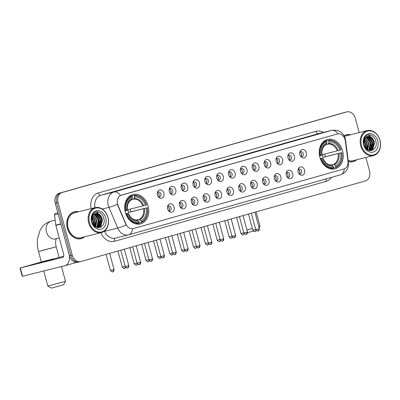 <?xml version="1.0" encoding="UTF-8"?>
<svg xmlns="http://www.w3.org/2000/svg" width="400" height="400" viewBox="0 0 400 400"><rect width="100%" height="100%" fill="white"/><g stroke="black" fill="none" stroke-linecap="round" stroke-linejoin="round"><path stroke-width="0.6" d="M319.89 157.355A15.16 11.795 76 0 0 334.91 168.845A15.16 11.795 76 0 0 342.595 150.925A15.16 11.795 76 0 0 327.57 139.43A15.16 11.795 76 0 0 319.89 157.355M125.39 212.425A15.16 11.795 76 0 0 140.415 223.915A15.16 11.795 76 0 0 148.095 205.995A15.16 11.795 76 0 0 133.075 194.5A15.16 11.795 76 0 0 125.39 212.425M174.06 207.115A4.29 3.34 -104 0 1 173.01 211.595A4.29 3.34 -104 0 1 169.135 211.405A4.29 3.34 -104 0 1 167.635 208.935A4.29 3.34 -104 0 1 167.745 205.84A4.29 3.34 -104 0 1 170.995 203.84A4.29 3.34 -104 0 1 174.06 207.115M168.575 210.82A2.575 2.005 76 0 0 169.73 210.955A2.575 2.005 76 0 0 171.035 207.91A2.575 2.005 76 0 0 168.48 205.96A2.575 2.005 76 0 0 167.525 206.625M185.93 203.755A4.29 3.34 -104 0 1 184.875 208.235A4.29 3.34 -104 0 1 181 208.045A4.29 3.34 -104 0 1 179.5 205.575A4.29 3.34 -104 0 1 179.61 202.48A4.29 3.34 -104 0 1 182.865 200.48A4.29 3.34 -104 0 1 185.93 203.755M180.44 207.46A2.575 2.005 76 0 0 181.595 207.595A2.575 2.005 76 0 0 182.9 204.55A2.575 2.005 76 0 0 180.35 202.6A2.575 2.005 76 0 0 179.395 203.265M197.795 200.395A4.29 3.34 -104 0 1 196.745 204.875A4.29 3.34 -104 0 1 192.865 204.685A4.29 3.34 -104 0 1 191.37 202.215A4.29 3.34 -104 0 1 191.48 199.12A4.29 3.34 -104 0 1 194.73 197.12A4.29 3.34 -104 0 1 197.795 200.395M192.305 204.1A2.575 2.005 76 0 0 193.46 204.235A2.575 2.005 76 0 0 194.765 201.19A2.575 2.005 76 0 0 192.215 199.24A2.575 2.005 76 0 0 191.26 199.905M209.66 197.035A4.29 3.34 -104 0 1 208.61 201.515A4.29 3.34 -104 0 1 204.735 201.325A4.29 3.34 -104 0 1 203.235 198.855A4.29 3.34 -104 0 1 203.345 195.76A4.29 3.34 -104 0 1 206.595 193.76A4.29 3.34 -104 0 1 209.66 197.035M204.175 200.74A2.575 2.005 76 0 0 205.33 200.875A2.575 2.005 76 0 0 206.635 197.83A2.575 2.005 76 0 0 204.085 195.88A2.575 2.005 76 0 0 203.125 196.545M221.53 193.675A4.29 3.34 -104 0 1 220.48 198.155A4.29 3.34 -104 0 1 216.6 197.965A4.29 3.34 -104 0 1 215.105 195.495A4.29 3.34 -104 0 1 215.21 192.4A4.29 3.34 -104 0 1 218.465 190.4A4.29 3.34 -104 0 1 221.53 193.675M216.04 197.38A2.575 2.005 76 0 0 217.195 197.515A2.575 2.005 76 0 0 218.5 194.47A2.575 2.005 76 0 0 215.95 192.52A2.575 2.005 76 0 0 214.995 193.185M233.395 190.315A4.29 3.34 -104 0 1 232.345 194.795A4.29 3.34 -104 0 1 228.47 194.605A4.29 3.34 -104 0 1 226.97 192.135A4.29 3.34 -104 0 1 227.08 189.04A4.29 3.34 -104 0 1 230.33 187.04A4.29 3.34 -104 0 1 233.395 190.315M227.905 194.02A2.575 2.005 76 0 0 229.065 194.155A2.575 2.005 76 0 0 230.37 191.11A2.575 2.005 76 0 0 227.815 189.16A2.575 2.005 76 0 0 226.86 189.825M245.26 186.955A4.29 3.34 -104 0 1 244.21 191.435A4.29 3.34 -104 0 1 240.335 191.245A4.29 3.34 -104 0 1 238.835 188.775A4.29 3.34 -104 0 1 238.945 185.68A4.29 3.34 -104 0 1 242.2 183.68A4.29 3.34 -104 0 1 245.26 186.955M239.775 190.66A2.575 2.005 76 0 0 240.93 190.795A2.575 2.005 76 0 0 242.235 187.75A2.575 2.005 76 0 0 239.685 185.8A2.575 2.005 76 0 0 238.73 186.465M257.13 183.595A4.29 3.34 -104 0 1 256.08 188.07A4.29 3.34 -104 0 1 252.2 187.885A4.29 3.34 -104 0 1 250.705 185.415A4.29 3.34 -104 0 1 250.815 182.32A4.29 3.34 -104 0 1 254.065 180.32A4.29 3.34 -104 0 1 257.13 183.595M251.64 187.3A2.575 2.005 76 0 0 252.795 187.435A2.575 2.005 76 0 0 254.1 184.39A2.575 2.005 76 0 0 251.55 182.44A2.575 2.005 76 0 0 250.595 183.105M268.995 180.235A4.29 3.34 -104 0 1 267.945 184.71A4.29 3.34 -104 0 1 264.07 184.525A4.29 3.34 -104 0 1 262.57 182.055A4.29 3.34 -104 0 1 262.68 178.96A4.29 3.34 -104 0 1 265.93 176.96A4.29 3.34 -104 0 1 268.995 180.235M263.51 183.94A2.575 2.005 76 0 0 264.665 184.075A2.575 2.005 76 0 0 265.97 181.03A2.575 2.005 76 0 0 263.415 179.08A2.575 2.005 76 0 0 262.46 179.745M280.865 176.875A4.29 3.34 -104 0 1 279.81 181.35A4.29 3.34 -104 0 1 275.935 181.165A4.29 3.34 -104 0 1 274.435 178.695A4.29 3.34 -104 0 1 274.545 175.6A4.29 3.34 -104 0 1 277.8 173.6A4.29 3.34 -104 0 1 280.865 176.875M275.375 180.58A2.575 2.005 76 0 0 276.53 180.715A2.575 2.005 76 0 0 277.835 177.67A2.575 2.005 76 0 0 275.285 175.72A2.575 2.005 76 0 0 274.33 176.385M292.73 173.515A4.29 3.34 -104 0 1 291.68 177.99A4.29 3.34 -104 0 1 287.805 177.805A4.29 3.34 -104 0 1 286.305 175.335A4.29 3.34 -104 0 1 286.415 172.24A4.29 3.34 -104 0 1 289.665 170.24A4.29 3.34 -104 0 1 292.73 173.515M287.24 177.22A2.575 2.005 76 0 0 288.4 177.355A2.575 2.005 76 0 0 289.7 174.31A2.575 2.005 76 0 0 287.15 172.36A2.575 2.005 76 0 0 286.195 173.025M304.595 170.155A4.29 3.34 -104 0 1 303.545 174.63A4.29 3.34 -104 0 1 299.67 174.445A4.29 3.34 -104 0 1 298.17 171.975A4.29 3.34 -104 0 1 298.28 168.88A4.29 3.34 -104 0 1 301.535 166.88A4.29 3.34 -104 0 1 304.595 170.155M299.11 173.86A2.575 2.005 76 0 0 300.265 173.995A2.575 2.005 76 0 0 301.57 170.95A2.575 2.005 76 0 0 299.02 169A2.575 2.005 76 0 0 298.06 169.665M163.895 193.11A4.29 3.34 -104 0 1 162.845 197.59A4.29 3.34 -104 0 1 158.97 197.405A4.29 3.34 -104 0 1 157.47 194.93A4.29 3.34 -104 0 1 157.58 191.84A4.29 3.34 -104 0 1 160.83 189.835A4.29 3.34 -104 0 1 163.895 193.11M158.41 196.815A2.575 2.005 76 0 0 159.565 196.955A2.575 2.005 76 0 0 160.87 193.91A2.575 2.005 76 0 0 158.315 191.96A2.575 2.005 76 0 0 157.36 192.62M175.765 189.75A4.29 3.34 -104 0 1 174.71 194.23A4.29 3.34 -104 0 1 170.835 194.045A4.29 3.34 -104 0 1 169.335 191.57A4.29 3.34 -104 0 1 169.445 188.48A4.29 3.34 -104 0 1 172.7 186.475A4.29 3.34 -104 0 1 175.765 189.75M170.275 193.455A2.575 2.005 76 0 0 171.43 193.595A2.575 2.005 76 0 0 172.735 190.55A2.575 2.005 76 0 0 170.185 188.6A2.575 2.005 76 0 0 169.23 189.26M187.63 186.39A4.29 3.34 -104 0 1 186.58 190.87A4.29 3.34 -104 0 1 182.705 190.685A4.29 3.34 -104 0 1 181.205 188.21A4.29 3.34 -104 0 1 181.315 185.12A4.29 3.34 -104 0 1 184.565 183.115A4.29 3.34 -104 0 1 187.63 186.39M182.14 190.095A2.575 2.005 76 0 0 183.3 190.235A2.575 2.005 76 0 0 184.6 187.19A2.575 2.005 76 0 0 182.05 185.24A2.575 2.005 76 0 0 181.095 185.9M199.495 183.03A4.29 3.34 -104 0 1 198.445 187.51A4.29 3.34 -104 0 1 194.57 187.325A4.29 3.34 -104 0 1 193.07 184.85A4.29 3.34 -104 0 1 193.18 181.76A4.29 3.34 -104 0 1 196.43 179.755A4.29 3.34 -104 0 1 199.495 183.03M194.01 186.735A2.575 2.005 76 0 0 195.165 186.875A2.575 2.005 76 0 0 196.47 183.83A2.575 2.005 76 0 0 193.92 181.88A2.575 2.005 76 0 0 192.96 182.54M211.365 179.67A4.29 3.34 -104 0 1 210.315 184.15A4.29 3.34 -104 0 1 206.435 183.965A4.29 3.34 -104 0 1 204.94 181.49A4.29 3.34 -104 0 1 205.045 178.4A4.29 3.34 -104 0 1 208.3 176.395A4.29 3.34 -104 0 1 211.365 179.67M205.875 183.375A2.575 2.005 76 0 0 207.03 183.515A2.575 2.005 76 0 0 208.335 180.47A2.575 2.005 76 0 0 205.785 178.52A2.575 2.005 76 0 0 204.83 179.18M223.23 176.31A4.29 3.34 -104 0 1 222.18 180.79A4.29 3.34 -104 0 1 218.305 180.605A4.29 3.34 -104 0 1 216.805 178.13A4.29 3.34 -104 0 1 216.915 175.04A4.29 3.34 -104 0 1 220.165 173.035A4.29 3.34 -104 0 1 223.23 176.31M217.745 180.015A2.575 2.005 76 0 0 218.9 180.155A2.575 2.005 76 0 0 220.205 177.11A2.575 2.005 76 0 0 217.65 175.16A2.575 2.005 76 0 0 216.695 175.82M235.1 172.95A4.29 3.34 -104 0 1 234.045 177.43A4.29 3.34 -104 0 1 230.17 177.245A4.29 3.34 -104 0 1 228.67 174.77A4.29 3.34 -104 0 1 228.78 171.68A4.29 3.34 -104 0 1 232.035 169.675A4.29 3.34 -104 0 1 235.1 172.95M229.61 176.655A2.575 2.005 76 0 0 230.765 176.795A2.575 2.005 76 0 0 232.07 173.75A2.575 2.005 76 0 0 229.52 171.8A2.575 2.005 76 0 0 228.565 172.46M246.965 169.59A4.29 3.34 -104 0 1 245.915 174.07A4.29 3.34 -104 0 1 242.035 173.885A4.29 3.34 -104 0 1 240.54 171.41A4.29 3.34 -104 0 1 240.65 168.32A4.29 3.34 -104 0 1 243.9 166.315A4.29 3.34 -104 0 1 246.965 169.59M241.475 173.295A2.575 2.005 76 0 0 242.63 173.435A2.575 2.005 76 0 0 243.935 170.39A2.575 2.005 76 0 0 241.385 168.44A2.575 2.005 76 0 0 240.43 169.1M258.83 166.23A4.29 3.34 -104 0 1 257.78 170.71A4.29 3.34 -104 0 1 253.905 170.525A4.29 3.34 -104 0 1 252.405 168.05A4.29 3.34 -104 0 1 252.515 164.96A4.29 3.34 -104 0 1 255.765 162.955A4.29 3.34 -104 0 1 258.83 166.23M253.345 169.935A2.575 2.005 76 0 0 254.5 170.075A2.575 2.005 76 0 0 255.805 167.03A2.575 2.005 76 0 0 253.255 165.08A2.575 2.005 76 0 0 252.295 165.74M270.7 162.87A4.29 3.34 -104 0 1 269.645 167.35A4.29 3.34 -104 0 1 265.77 167.165A4.29 3.34 -104 0 1 264.27 164.69A4.29 3.34 -104 0 1 264.38 161.6A4.29 3.34 -104 0 1 267.635 159.595A4.29 3.34 -104 0 1 270.7 162.87M265.21 166.575A2.575 2.005 76 0 0 266.365 166.715A2.575 2.005 76 0 0 267.67 163.67A2.575 2.005 76 0 0 265.12 161.72A2.575 2.005 76 0 0 264.165 162.38M282.565 159.51A4.29 3.34 -104 0 1 281.515 163.99A4.29 3.34 -104 0 1 277.64 163.805A4.29 3.34 -104 0 1 276.14 161.33A4.29 3.34 -104 0 1 276.25 158.24A4.29 3.34 -104 0 1 279.5 156.235A4.29 3.34 -104 0 1 282.565 159.51M277.075 163.215A2.575 2.005 76 0 0 278.235 163.355A2.575 2.005 76 0 0 279.535 160.31A2.575 2.005 76 0 0 276.985 158.36A2.575 2.005 76 0 0 276.03 159.02M294.43 156.15A4.29 3.34 -104 0 1 293.38 160.63A4.29 3.34 -104 0 1 289.505 160.445A4.29 3.34 -104 0 1 288.005 157.97A4.29 3.34 -104 0 1 288.115 154.88A4.29 3.34 -104 0 1 291.37 152.875A4.29 3.34 -104 0 1 294.43 156.15M288.945 159.855A2.575 2.005 76 0 0 290.1 159.995A2.575 2.005 76 0 0 291.405 156.95A2.575 2.005 76 0 0 288.855 155A2.575 2.005 76 0 0 287.895 155.66M306.3 152.79A4.29 3.34 -104 0 1 305.25 157.27A4.29 3.34 -104 0 1 301.37 157.085A4.29 3.34 -104 0 1 299.875 154.61A4.29 3.34 -104 0 1 299.985 151.52A4.29 3.34 -104 0 1 303.235 149.515A4.29 3.34 -104 0 1 306.3 152.79M300.81 156.495A2.575 2.005 76 0 0 301.965 156.635A2.575 2.005 76 0 0 303.27 153.59A2.575 2.005 76 0 0 300.72 151.64A2.575 2.005 76 0 0 299.765 152.3M167.675 206.445A2.575 2.005 -104 0 1 169.29 208.345A2.575 2.005 -104 0 1 168.79 210.91M179.545 203.085A2.575 2.005 -104 0 1 181.16 204.985A2.575 2.005 -104 0 1 180.66 207.55M191.41 199.725A2.575 2.005 -104 0 1 193.025 201.625A2.575 2.005 -104 0 1 192.525 204.19M203.28 196.365A2.575 2.005 -104 0 1 204.89 198.265A2.575 2.005 -104 0 1 204.39 200.83M215.145 193.005A2.575 2.005 -104 0 1 216.76 194.905A2.575 2.005 -104 0 1 216.26 197.47M227.01 189.645A2.575 2.005 -104 0 1 228.625 191.545A2.575 2.005 -104 0 1 228.125 194.11M238.88 186.285A2.575 2.005 -104 0 1 240.49 188.185A2.575 2.005 -104 0 1 239.995 190.75M250.745 182.925A2.575 2.005 -104 0 1 252.36 184.825A2.575 2.005 -104 0 1 251.86 187.39M262.61 179.565A2.575 2.005 -104 0 1 264.225 181.465A2.575 2.005 -104 0 1 263.725 184.03M274.48 176.205A2.575 2.005 -104 0 1 276.095 178.105A2.575 2.005 -104 0 1 275.595 180.67M286.345 172.845A2.575 2.005 -104 0 1 287.96 174.745A2.575 2.005 -104 0 1 287.46 177.31M298.215 169.485A2.575 2.005 -104 0 1 299.825 171.385A2.575 2.005 -104 0 1 299.325 173.95M157.51 192.44A2.575 2.005 -104 0 1 159.125 194.345A2.575 2.005 -104 0 1 158.625 196.905M169.38 189.08A2.575 2.005 -104 0 1 170.995 190.985A2.575 2.005 -104 0 1 170.495 193.545M181.245 185.72A2.575 2.005 -104 0 1 182.86 187.625A2.575 2.005 -104 0 1 182.36 190.185M193.115 182.36A2.575 2.005 -104 0 1 194.725 184.265A2.575 2.005 -104 0 1 194.225 186.825M204.98 179A2.575 2.005 -104 0 1 206.595 180.905A2.575 2.005 -104 0 1 206.095 183.465M216.845 175.64A2.575 2.005 -104 0 1 218.46 177.545A2.575 2.005 -104 0 1 217.96 180.105M228.715 172.28A2.575 2.005 -104 0 1 230.325 174.185A2.575 2.005 -104 0 1 229.83 176.745M240.58 168.92A2.575 2.005 -104 0 1 242.195 170.825A2.575 2.005 -104 0 1 241.695 173.385M252.445 165.56A2.575 2.005 -104 0 1 254.06 167.465A2.575 2.005 -104 0 1 253.56 170.025M264.315 162.2A2.575 2.005 -104 0 1 265.93 164.105A2.575 2.005 -104 0 1 265.43 166.665M276.18 158.84A2.575 2.005 -104 0 1 277.795 160.745A2.575 2.005 -104 0 1 277.295 163.305M288.05 155.48A2.575 2.005 -104 0 1 289.66 157.385A2.575 2.005 -104 0 1 289.16 159.945M299.915 152.12A2.575 2.005 -104 0 1 301.53 154.025A2.575 2.005 -104 0 1 301.03 156.585M118.08 205.485A7.72 6.01 -104 0 1 117.645 204.215A7.72 6.01 -104 0 1 121.415 195.125L337.335 133.99A7.72 6.01 -104 0 1 337.475 133.95A7.72 6.01 -104 0 1 345.39 141.125L347.96 161.2A7.72 6.01 -104 0 1 343.925 168.975L133.295 228.61A7.72 6.01 -104 0 1 133.155 228.65A7.72 6.01 -104 0 1 125.94 224.065L118.08 205.485L117.83 205.55L117.27 203.13M78.55 211.77A13.87 10.795 76 0 0 74.4 211.77A13.87 10.795 76 0 0 67.37 228.175A13.87 10.795 76 0 0 81.12 238.69A13.87 10.795 76 0 0 84.78 236.745M80.415 238.835A13.87 10.795 76 0 0 81.195 238.525M348.285 161.465A13.87 10.795 76 0 0 353.155 161.665A13.87 10.795 76 0 0 356.82 159.72M352.45 161.81A13.87 10.795 76 0 0 353.23 161.495M133.125 228.655L132.575 228.775A10.01 6.285 -105.8 0 1 128.725 234.78A10.01 6.285 -105.8 0 1 128.605 234.81A11.44 8.905 -104 0 1 128.395 234.865A11.44 8.905 -104 0 1 117.705 228.075L108.95 207.37A11.44 8.905 -104 0 1 108.3 205.49A11.44 8.905 -104 0 1 113.89 192.02A10.01 6.285 74.2 0 1 120.44 195.485L337.475 133.95M345.62 112.205A8.58 6.675 76 0 0 345.46 112.24A8.58 6.675 76 0 0 345.305 112.28L60.84 192.825A8.58 6.675 76 0 0 56.65 202.93L70.805 255.385A8.58 6.675 76 0 0 79.31 261.89A8.58 6.675 76 0 0 79.465 261.85M104.515 231.05L104.635 231.335L117.705 228.075A10.01 1.24 -22.9 0 0 126.14 225.01L117.83 205.55M350.59 134.745A13.87 10.795 76 0 0 346.44 134.745A13.87 10.795 76 0 0 344.08 135.735M359.19 132.595L355.36 118.4A8.58 6.675 76 0 0 346.855 111.89A8.58 6.675 76 0 0 346.7 111.935L62.235 192.48A8.58 6.675 76 0 0 58.045 202.58L72.2 255.04A8.58 6.675 76 0 0 80.7 261.545A8.58 6.675 76 0 0 80.86 261.5L365.32 180.96A8.58 6.675 76 0 0 369.515 170.855L365.895 157.455M346.585 134.86A13.87 10.795 76 0 0 345.75 134.95M74.545 211.885A13.87 10.795 76 0 0 73.71 211.975M344.225 112.55A8.58 6.675 76 0 0 344.07 112.59A8.58 6.675 76 0 0 343.91 112.63L59.445 193.175A8.58 6.675 76 0 0 55.255 203.275L69.41 255.735A8.58 6.675 76 0 0 77.915 262.24L79.31 261.89A8.58 6.675 76 0 1 70.805 255.385L56.65 202.93A8.58 6.675 76 0 1 60.84 192.825L345.305 112.28A8.58 6.675 76 0 1 345.46 112.24L346.855 111.89M39.285 262.825L53.7 259.05L39.285 262.825M57.82 212.775L55.26 213.5L57.84 212.855M69.4 255.695A11.44 7.18 74.2 0 1 65.025 265.66A11.44 7.18 74.2 0 1 64.89 265.695L22.235 276.33L20 268.05L62.655 257.415A2.86 1.795 -105.8 0 0 62.69 257.405A2.86 1.795 -105.8 0 0 63.65 254.215L55.86 225.35A1.43 1.115 -104 0 1 55.815 225.105L54.51 214.94A1.43 1.115 -104 0 1 55.26 213.5M63.66 256.325L43.215 261.465L20 268.05M107.88 217.405A12.3 9.57 76 0 0 95.465 208.14A12.3 9.57 76 0 0 89.46 222.62A12.3 9.57 76 0 0 101.875 231.885A12.3 9.57 76 0 0 107.88 217.405M107.96 217.37A12.87 10.015 76 0 0 95.205 207.615A12.87 10.015 76 0 0 88.685 222.83A12.87 10.015 76 0 0 101.44 232.59A12.87 10.015 76 0 0 107.96 217.37M95.205 207.615L74.645 212.745A12.87 10.015 76 0 0 68.12 227.96A12.87 10.015 76 0 0 80.875 237.72L101.44 232.59M78.25 211.845A13.73 10.685 76 0 0 74.435 211.91L73.04 212.26A13.73 10.685 76 0 0 72.93 212.285M74.435 211.91A13.73 10.685 76 0 0 67.48 228.14A13.73 10.685 76 0 0 81.085 238.55A13.73 10.685 76 0 0 84.48 236.82M91.815 217.645L93.475 221.13L93.485 225.09M91.705 218.19L93.04 221.24L93.16 224.64M92.385 216.075L95.215 220.695L94.64 226.295M92.23 216.405L94.78 220.805L94.365 226.055M93.075 215.02L96.96 220.26L95.655 227.005M92.895 215.25L96.525 220.37L95.415 226.86M93.84 214.27L94.7 214.535L98.7 219.825L97.345 226.635L96.56 227.42M93.645 214.43L94.265 214.64L98.265 219.935L96.91 226.74L96.345 227.34M94.66 213.745L96.445 214.1L100.445 219.39L99.09 226.2L97.28 227.63M94.45 213.86L96.01 214.205L100.01 219.5L98.655 226.31L97.125 227.595M95.53 213.43L95.405 213.46A7.15 5.565 76 0 0 91.91 221.88C94.215 231.545 106.455 227.855 103.855 218.515C102.61 211.795 94.94 209.475 92.35 214.77L91.48 220.955C91.09 216.63 92.395 214.13 95.405 213.46C98.62 212.985 100.885 214.815 102.185 218.955L100.83 225.765L98.12 227.52L97.35 227.645M95.31 213.49L97.75 213.77L101.75 219.065L100.395 225.875L97.9 227.57M98.12 227.52L97.485 227.675M91.6 222.015A9.44 7.345 76 0 0 101.13 229.125A9.44 7.345 76 0 0 105.74 218.01A9.44 7.345 76 0 0 96.21 210.9A9.44 7.345 76 0 0 91.6 222.015M79.58 238.925A13.73 10.685 76 0 0 79.69 238.9L81.085 238.55M102.405 220.535L100.46 227.315M100.665 220.97L99.385 226.83M99.21 227.105L98.72 227.75M98.92 221.405L97.64 227.265M95.435 222.275L94.925 226.52M91.85 217.49L92.84 219.29M93.695 222.71L93.61 225.245M95.57 212.03L97.435 212.45L102.365 218.87L100.755 227.17M96.845 213.5L100.625 219.305L99.735 226.555M99.5 226.935L98.905 227.735M95.1 213.935L98.88 219.74L97.99 226.99M97.76 227.37L97.59 227.62M91.925 217.235L93.655 221.045L93.785 225.45M91.665 220.6L92.105 222.515M63.49 284.83L51.34 288.11L47.835 286.09L65.505 281.32L63.49 284.83M130.135 209.12A13.585 10.575 -104 0 1 130.54 210.415A13.585 10.575 -104 0 1 130.855 211.81L147.255 207.72A13.615 10.595 76 0 1 141.34 221.975L140.995 220.7A12.3 9.57 76 0 0 146.265 208L128.59 212.455A10.58 8.235 76 0 0 128.29 211.055A10.58 8.235 76 0 0 127.845 209.695L145.52 205.24A12.3 9.57 76 0 0 134.635 197.115L134.29 195.835A13.615 10.595 76 0 1 146.51 204.96L146.595 204.925A14.185 11.04 76 0 0 133.79 195.37L134.29 195.835M136.65 220L139.14 219.38L140.995 220.7M125.775 213.685L127.97 213.18A12.3 9.57 76 0 0 138.855 221.305L139 223.225L136.055 223.96M129.9 196.815L130.06 196.3L133.79 195.37M141.34 221.975L141.145 222.62A14.185 11.04 76 0 0 147.34 207.685M141.145 222.62L139.025 223.145M139.2 222.58A13.615 10.595 76 0 1 126.975 213.46L126.2 213.67A14.185 11.04 76 0 0 139 223.225M126.2 213.67L125.805 213.77M146.51 204.96L145.52 205.24M146.265 208L147.255 207.72M126.975 213.46L127.97 213.18M134.635 197.115L133.68 199.135L131.785 199.61M138.855 221.305L137.075 219.97C134.725 219.8 131.955 220.43 128.165 213.095M127.855 213.165L128.155 213.1A11 8.56 76 0 0 137.725 220.24M125.065 211.005L126.23 210.7A13.615 10.595 76 0 1 132.145 196.445L131.65 195.975A14.185 11.04 76 0 0 125.455 210.91M131.65 195.975L129.085 196.615M132.145 196.445L132.49 197.72A12.3 9.57 76 0 0 127.225 210.42L126.23 210.7M127.42 210.335C126.94 204.995 128.35 201.45 131.645 199.705L132.49 197.72M127.225 210.42L127.41 210.34A11 8.56 76 0 1 132.04 199.18M128.59 212.455L130.855 211.81M258.79 226.655L260.005 226.25L259.105 227.815M324.63 154.05A13.585 10.575 -104 0 1 325.035 155.345A13.585 10.575 -104 0 1 325.35 156.74L341.755 152.65A13.615 10.595 76 0 1 335.84 166.905L335.495 165.63A12.3 9.57 76 0 0 340.76 152.93L323.085 157.385A10.58 8.235 76 0 0 322.785 155.98A10.58 8.235 76 0 0 322.34 154.62L340.015 150.17A12.3 9.57 76 0 0 329.13 142.045L328.785 140.765A13.615 10.595 76 0 1 341.01 149.89L341.09 149.855A14.185 11.04 76 0 0 328.29 140.3L328.785 140.765M331.15 164.93L333.635 164.31L335.495 165.63M320.275 158.615L322.465 158.11A12.3 9.57 76 0 0 333.35 166.235L333.5 168.155L330.55 168.89M324.4 141.74L324.56 141.23L328.29 140.3M335.84 166.905L335.64 167.55A14.185 11.04 76 0 0 341.835 152.615M335.64 167.55L333.52 168.075M333.695 167.51A13.615 10.595 76 0 1 321.475 158.39L320.695 158.6A14.185 11.04 76 0 0 333.5 168.155M320.695 158.6L320.305 158.695M341.01 149.89L340.015 150.17M340.76 152.93L341.755 152.65M321.475 158.39L322.465 158.11M329.13 142.045L328.175 144.065L326.28 144.535M333.35 166.235L331.575 164.9C329.225 164.73 326.45 165.36 322.66 158.025A11 8.56 76 0 0 332.22 165.17M322.355 158.095L322.655 158.03M319.56 155.935L320.73 155.63A13.615 10.595 76 0 1 326.645 141.375L326.145 140.905A14.185 11.04 76 0 0 319.95 155.84M326.145 140.905L323.585 141.545M326.645 141.375L326.99 142.65A12.3 9.57 76 0 0 321.72 155.35L320.73 155.63M321.915 155.265C321.435 149.925 322.845 146.38 326.14 144.63L326.99 142.65M321.72 155.35L321.91 155.27A11 8.56 76 0 1 326.54 144.11M323.085 157.385L325.35 156.74M246.9 229.915L252.365 228.455M253.41 231.09L247.53 232.65M159.205 195.645A4.29 3.34 76 0 0 159.015 194.33A4.29 3.34 76 0 0 158.615 193.28M157.565 195.245A3.145 2.45 76 0 0 157.465 194.745A3.145 2.45 76 0 0 157.355 194.405M171.07 192.285A4.29 3.34 76 0 0 170.885 190.97A4.29 3.34 76 0 0 170.48 189.92M169.43 191.885A3.145 2.45 76 0 0 169.33 191.385A3.145 2.45 76 0 0 169.225 191.045M182.94 188.925A4.29 3.34 76 0 0 182.75 187.61A4.29 3.34 76 0 0 182.35 186.56M181.3 188.525A3.145 2.45 76 0 0 181.195 188.025A3.145 2.45 76 0 0 181.09 187.685M194.805 185.565A4.29 3.34 76 0 0 194.62 184.25A4.29 3.34 76 0 0 194.215 183.2M193.165 185.165A3.145 2.45 76 0 0 193.065 184.665A3.145 2.45 76 0 0 192.955 184.325M206.67 182.205A4.29 3.34 76 0 0 206.485 180.89A4.29 3.34 76 0 0 206.08 179.84M205.03 181.805A3.145 2.45 76 0 0 204.93 181.305A3.145 2.45 76 0 0 204.825 180.965M218.54 178.845A4.29 3.34 76 0 0 218.35 177.53A4.29 3.34 76 0 0 217.95 176.48M216.9 178.445A3.145 2.45 76 0 0 216.8 177.945A3.145 2.45 76 0 0 216.69 177.605M230.405 175.485A4.29 3.34 76 0 0 230.22 174.17A4.29 3.34 76 0 0 229.815 173.12M228.765 175.085A3.145 2.45 76 0 0 228.665 174.585A3.145 2.45 76 0 0 228.555 174.245M242.275 172.125A4.29 3.34 76 0 0 242.085 170.81A4.29 3.34 76 0 0 241.68 169.76M240.635 171.725A3.145 2.45 76 0 0 240.53 171.225A3.145 2.45 76 0 0 240.425 170.885M254.14 168.765A4.29 3.34 76 0 0 253.95 167.45A4.29 3.34 76 0 0 253.55 166.4M252.5 168.365A3.145 2.45 76 0 0 252.4 167.865A3.145 2.45 76 0 0 252.29 167.525M266.005 165.405A4.29 3.34 76 0 0 265.82 164.09A4.29 3.34 76 0 0 265.415 163.04M264.365 165.005A3.145 2.45 76 0 0 264.265 164.505A3.145 2.45 76 0 0 264.16 164.165M277.875 162.045A4.29 3.34 76 0 0 277.685 160.73A4.29 3.34 76 0 0 277.285 159.68M276.235 161.645A3.145 2.45 76 0 0 276.13 161.145A3.145 2.45 76 0 0 276.025 160.805M289.74 158.685A4.29 3.34 76 0 0 289.555 157.37A4.29 3.34 76 0 0 289.15 156.32M288.1 158.285A3.145 2.45 76 0 0 288 157.785A3.145 2.45 76 0 0 287.89 157.445M301.61 155.325A4.29 3.34 76 0 0 301.42 154.01A4.29 3.34 76 0 0 301.015 152.96M299.965 154.925A3.145 2.45 76 0 0 299.865 154.425A3.145 2.45 76 0 0 299.76 154.085M169.37 209.65A4.29 3.34 76 0 0 169.18 208.33A4.29 3.34 76 0 0 168.78 207.28M167.73 209.245A3.145 2.45 76 0 0 167.63 208.75A3.145 2.45 76 0 0 167.52 208.41M181.235 206.29A4.29 3.34 76 0 0 181.05 204.97A4.29 3.34 76 0 0 180.645 203.92M179.595 205.885A3.145 2.45 76 0 0 179.495 205.385A3.145 2.45 76 0 0 179.39 205.05M193.105 202.93A4.29 3.34 76 0 0 192.915 201.61A4.29 3.34 76 0 0 192.515 200.56M191.465 202.525A3.145 2.45 76 0 0 191.36 202.025A3.145 2.45 76 0 0 191.255 201.69M204.97 199.57A4.29 3.34 76 0 0 204.78 198.25A4.29 3.34 76 0 0 204.38 197.2M203.33 199.165A3.145 2.45 76 0 0 203.23 198.665A3.145 2.45 76 0 0 203.12 198.33M216.835 196.21A4.29 3.34 76 0 0 216.65 194.89A4.29 3.34 76 0 0 216.245 193.84M215.195 195.805A3.145 2.45 76 0 0 215.095 195.305A3.145 2.45 76 0 0 214.99 194.97M228.705 192.85A4.29 3.34 76 0 0 228.515 191.53A4.29 3.34 76 0 0 228.115 190.48M227.065 192.445A3.145 2.45 76 0 0 226.965 191.945A3.145 2.45 76 0 0 226.855 191.61M240.57 189.49A4.29 3.34 76 0 0 240.385 188.17A4.29 3.34 76 0 0 239.98 187.12M238.93 189.085A3.145 2.45 76 0 0 238.83 188.585A3.145 2.45 76 0 0 238.72 188.25M252.44 186.13A4.29 3.34 76 0 0 252.25 184.81A4.29 3.34 76 0 0 251.845 183.76M250.8 185.725A3.145 2.45 76 0 0 250.695 185.225A3.145 2.45 76 0 0 250.59 184.89M264.305 182.77A4.29 3.34 76 0 0 264.115 181.45A4.29 3.34 76 0 0 263.715 180.4M262.665 182.365A3.145 2.45 76 0 0 262.565 181.865A3.145 2.45 76 0 0 262.455 181.53M276.17 179.41A4.29 3.34 76 0 0 275.985 178.09A4.29 3.34 76 0 0 275.58 177.04M274.53 179.005A3.145 2.45 76 0 0 274.43 178.505A3.145 2.45 76 0 0 274.325 178.17M288.04 176.05A4.29 3.34 76 0 0 287.85 174.73A4.29 3.34 76 0 0 287.45 173.68M286.4 175.645A3.145 2.45 76 0 0 286.295 175.145A3.145 2.45 76 0 0 286.19 174.81M299.905 172.69A4.29 3.34 76 0 0 299.72 171.37A4.29 3.34 76 0 0 299.315 170.32M298.265 172.285A3.145 2.45 76 0 0 298.165 171.785A3.145 2.45 76 0 0 298.055 171.45M379.92 140.38A12.3 9.57 76 0 0 367.505 131.115A12.3 9.57 76 0 0 361.5 145.595A12.3 9.57 76 0 0 373.915 154.86A12.3 9.57 76 0 0 379.92 140.38M380 140.345A12.87 10.015 76 0 0 367.245 130.585A12.87 10.015 76 0 0 360.72 145.805A12.87 10.015 76 0 0 373.475 155.56A12.87 10.015 76 0 0 380 140.345M367.245 130.585L346.685 135.72A12.87 10.015 76 0 0 344.535 136.61M350.29 134.82A13.73 10.685 76 0 0 346.475 134.885L345.08 135.235A13.73 10.685 76 0 0 344.97 135.26M346.475 134.885A13.73 10.685 76 0 0 344.15 135.855M363.85 140.62L365.515 144.105L365.525 148.065M363.745 141.16L365.08 144.215L365.2 147.615M364.425 139.05L367.255 143.67L366.68 149.27M364.265 139.38L366.82 143.78L366.405 149.03M365.115 137.995L369 143.235L367.695 149.975M364.935 138.225L368.565 143.345L367.45 149.83M365.88 137.24L366.74 137.51L370.74 142.8L369.385 149.61L368.6 150.395M365.685 137.405L366.305 137.615L370.305 142.91L368.95 149.715L368.385 150.31M366.7 136.72L368.485 137.075L372.485 142.365L371.13 149.175L369.32 150.605M366.49 136.83L368.05 137.18L372.05 142.475L370.695 149.28L369.165 150.57M367.57 136.4L367.445 136.435A7.15 5.565 76 0 0 363.95 144.855C366.255 154.52 378.495 150.83 375.89 141.49C374.65 134.77 366.975 132.45 364.39 137.745L363.515 143.925C363.125 139.605 364.435 137.105 367.445 136.435C370.66 135.96 372.92 137.79 374.225 141.93L372.87 148.74L370.16 150.495L369.39 150.62M367.35 136.465L369.79 136.745L373.79 142.04L372.435 148.845L369.94 150.545M370.16 150.495L369.525 150.65M363.64 144.99A9.44 7.345 76 0 0 373.17 152.1A9.44 7.345 76 0 0 377.78 140.985A9.44 7.345 76 0 0 368.25 133.875A9.44 7.345 76 0 0 363.64 144.99M351.62 161.9A13.73 10.685 76 0 0 351.73 161.875L353.12 161.525A13.73 10.685 76 0 0 356.52 159.795M348.265 161.32A13.73 10.685 76 0 0 353.12 161.525M348.15 160.43A12.87 10.015 76 0 0 352.915 160.695L373.475 155.56M374.445 143.51L372.5 150.29M372.705 143.945L371.425 149.805M371.25 150.08L370.76 150.725M370.96 144.38L369.68 150.24M367.475 145.25L366.96 149.495M363.89 140.465L364.88 142.265M365.735 145.685L365.65 148.22M367.61 135.005L369.475 135.425L374.405 141.845L372.795 150.145M368.885 136.47L372.665 142.28L371.775 149.53M371.54 149.91L370.945 150.71M367.14 136.905L370.92 142.715L370.03 149.965M369.8 150.345L369.63 150.595M363.96 140.205L365.69 144.02L365.82 148.425M363.7 143.575L364.145 145.49M125.94 224.065L125.685 224.125M91.075 208.645A14.3 11.13 -104 0 1 98.335 192.955L315.965 131.335A2.86 1.795 -105.8 0 0 318.45 133.66L100.82 195.28A11.44 8.905 76 0 0 94.985 207.67M315.965 131.335A14.3 11.13 -104 0 1 323.4 132.425M318.66 133.605A11.44 8.905 76 0 0 318.45 133.66L331.52 130.4A11.44 8.905 -104 0 1 331.73 130.345L318.66 133.605M117.44 204.285A10.01 1.24 -22.9 0 1 108.95 207.37L102.275 209.035M338.06 133.845A10.01 6.285 -105.8 0 0 331.52 130.4L113.89 192.02L100.82 195.28A2.86 1.795 -105.8 0 1 98.335 192.955M344.31 168.845A10.01 6.285 74.2 0 1 340.465 174.825A10.01 6.285 74.2 0 1 340.345 174.86M348.035 162.285A10.01 0.94 -7.3 0 1 348.415 162.485C348.855 168.475 346.205 172.59 340.465 174.825L128.725 234.78L115.325 238.125A11.44 8.905 76 0 1 104.635 231.335A2.86 0.355 157.1 0 0 103.715 231.62M345.155 139.91A10.01 0.94 -7.3 0 1 345.55 140.115L348.415 162.485M331.575 177.345A14.3 11.13 -104 0 1 326.28 181.315L114.54 241.265A14.3 11.13 -104 0 1 100.915 232.845L100.865 232.73M346.7 111.935L343.91 112.63M62.235 192.48L59.445 193.175M58.045 202.58L55.255 203.275M72.2 255.04L69.41 255.735M115.455 238.095A2.86 1.795 -105.8 0 0 114.54 241.265M100.915 232.845A2.86 0.355 157.1 0 1 101.39 232.6M326.45 178.795A2.86 1.795 -105.8 0 0 326.28 181.315M60.875 224.095L55.86 225.35M20.31 267.98L22.545 276.26M55.815 225.105L60.81 223.855M58.16 214.03L54.51 214.94M55.73 238.855A9.15 7.125 -104 0 1 55.56 238.9A9.15 7.125 -104 0 1 46.49 231.96A9.15 7.125 -104 0 1 50.96 221.185A9.15 7.125 -104 0 1 51.13 221.14L55.175 220.13M41.78 250.585L56.195 246.81L38.525 251.58L41.335 261.995M139.14 219.38A10.58 8.235 76 0 0 143.565 208.72M143.75 205.715A11 8.56 76 0 0 134.185 198.575M139.865 219.635A11 8.56 76 0 0 144.495 208.475M142.82 205.955A10.58 8.235 76 0 0 133.68 199.135M333.635 164.31A10.58 8.235 76 0 0 338.06 153.645M338.25 150.645A11 8.56 76 0 0 328.68 143.505M334.365 164.565A11 8.56 76 0 0 338.995 153.405M337.315 150.885A10.58 8.235 76 0 0 328.175 144.065M113.35 269.72L110.425 270.485C113.26 273.345 112.665 271.095 112.725 271.79A1.86 1.165 -105.8 0 0 113.35 269.72L114.015 269.515L109.65 253.35M112.705 271.795A1.86 1.165 -105.8 0 0 112.725 271.79C112.265 271.51 113.85 272.575 114.015 269.515M125.15 266.38L122.29 267.125C125.125 269.985 124.53 267.735 124.595 268.43A1.86 1.165 -105.8 0 0 125.31 266.875M124.57 268.435A1.86 1.165 -105.8 0 0 124.595 268.43L125.745 267.48M137.02 263.02L134.16 263.765C136.995 266.625 136.4 264.375 136.46 265.07A1.86 1.165 -105.8 0 0 137.175 263.515M136.435 265.075A1.86 1.165 -105.8 0 0 136.46 265.07L137.61 264.12M148.885 259.66L146.025 260.405C148.86 263.265 148.265 261.015 148.325 261.71A1.86 1.165 -105.8 0 0 149.045 260.155M148.305 261.715A1.86 1.165 -105.8 0 0 148.325 261.71L149.48 260.76M160.75 256.3L157.89 257.045C160.73 259.905 160.13 257.655 160.195 258.35A1.86 1.165 -105.8 0 0 160.91 256.795M160.17 258.355A1.86 1.165 -105.8 0 0 160.195 258.35L161.345 257.4M172.62 252.94L169.76 253.685C172.595 256.545 172 254.295 172.06 254.99A1.86 1.165 -105.8 0 0 172.06 254.99A1.86 1.165 -105.8 0 0 172.775 253.435M184.485 249.58L181.625 250.325C184.46 253.185 183.865 250.935 183.925 251.63A1.86 1.165 -105.8 0 0 184.645 250.075M183.905 251.635A1.86 1.165 -105.8 0 0 183.925 251.63L185.08 250.68M196.35 246.22L193.495 246.965C196.33 249.825 195.735 247.575 195.795 248.27A1.86 1.165 -105.8 0 0 196.51 246.715M195.77 248.275A1.86 1.165 -105.8 0 0 195.795 248.27L196.945 247.32M208.22 242.86L205.36 243.605C208.195 246.465 207.6 244.215 207.66 244.91A1.86 1.165 -105.8 0 0 208.38 243.355M207.64 244.915A1.86 1.165 -105.8 0 0 207.66 244.91L208.815 243.96M220.085 239.5L217.225 240.245C220.06 243.105 219.465 240.855 219.53 241.55A1.86 1.165 -105.8 0 0 220.245 239.995M219.505 241.555A1.86 1.165 -105.8 0 0 219.53 241.55L220.68 240.6M231.955 236.14L229.095 236.885C231.93 239.745 231.335 237.495 231.395 238.19A1.86 1.165 -105.8 0 0 232.11 236.635M231.37 238.195A1.86 1.165 -105.8 0 0 231.395 238.19L232.55 237.24M243.82 232.78L240.96 233.525C243.795 236.385 243.2 234.135 243.26 234.83A1.86 1.165 -105.8 0 0 243.26 234.83A1.86 1.165 -105.8 0 0 243.98 233.275M255.685 229.42L252.825 230.165C255.665 233.025 255.065 230.775 255.13 231.47A1.86 1.165 -105.8 0 0 255.845 229.915M255.105 231.475A1.86 1.165 -105.8 0 0 255.13 231.47L256.28 230.52M128.14 265.83L125.21 266.595C128.045 269.455 127.45 267.205 127.51 267.9A1.86 1.165 -105.8 0 0 127.51 267.9A1.86 1.165 -105.8 0 0 128.14 265.83L128.8 265.63L124.365 249.185M140.005 262.47L137.075 263.235C139.915 266.095 139.315 263.845 139.38 264.54A1.86 1.165 -105.8 0 0 140.005 262.47L140.665 262.27L136.23 245.825M139.355 264.545A1.86 1.165 -105.8 0 0 139.38 264.54C138.92 264.265 140.505 265.325 140.665 262.27M151.87 259.11L148.945 259.875C151.78 262.735 151.185 260.485 151.245 261.18A1.86 1.165 -105.8 0 0 151.87 259.11L152.535 258.91L148.095 242.465M151.225 261.185A1.86 1.165 -105.8 0 0 151.245 261.18C150.785 260.905 152.37 261.965 152.535 258.91M163.74 255.75L160.81 256.515C163.645 259.375 163.05 257.125 163.11 257.82A1.86 1.165 -105.8 0 0 163.11 257.82A1.86 1.165 -105.8 0 0 163.74 255.75L164.4 255.55L159.965 239.105M175.605 252.39L172.68 253.155C175.515 256.015 174.92 253.765 174.98 254.46A1.86 1.165 -105.8 0 0 175.605 252.39L176.265 252.19L171.83 235.745M174.955 254.465A1.86 1.165 -105.8 0 0 174.98 254.46C174.52 254.185 176.105 255.245 176.265 252.19M187.47 249.03L184.545 249.795C187.38 252.655 186.785 250.405 186.845 251.1A1.86 1.165 -105.8 0 0 187.47 249.03L188.135 248.83L183.695 232.385M186.825 251.105A1.86 1.165 -105.8 0 0 186.845 251.1C186.39 250.825 187.97 251.885 188.135 248.83M199.34 245.67L196.41 246.435C199.245 249.295 198.65 247.045 198.715 247.74A1.86 1.165 -105.8 0 0 199.34 245.67L200 245.47L195.565 229.025M198.69 247.745A1.86 1.165 -105.8 0 0 198.715 247.74C198.255 247.465 199.835 248.525 200 245.47M211.205 242.31L208.28 243.075C211.115 245.935 210.52 243.685 210.58 244.38A1.86 1.165 -105.8 0 0 211.205 242.31L211.87 242.11L207.43 225.665M210.56 244.385A1.86 1.165 -105.8 0 0 210.58 244.38C210.12 244.105 211.705 245.165 211.87 242.11M223.075 238.95L220.145 239.715C222.98 242.575 222.385 240.325 222.445 241.02A1.86 1.165 -105.8 0 0 223.075 238.95L223.735 238.75L219.3 222.305M222.425 241.025A1.86 1.165 -105.8 0 0 222.445 241.02C221.99 240.745 223.57 241.805 223.735 238.75M234.94 235.59L232.01 236.355C234.85 239.215 234.25 236.965 234.315 237.66A1.86 1.165 -105.8 0 0 234.94 235.59L235.6 235.39L231.165 218.945M234.29 237.665A1.86 1.165 -105.8 0 0 234.315 237.66C233.855 237.385 235.44 238.445 235.6 235.39M246.805 232.23L243.88 232.995C246.715 235.855 246.12 233.605 246.18 234.3A1.86 1.165 -105.8 0 0 246.805 232.23L247.47 232.03L243.03 215.585M246.16 234.305A1.86 1.165 -105.8 0 0 246.18 234.3C245.72 234.025 247.305 235.085 247.47 232.03M258.675 228.87L255.745 229.635C258.58 232.495 257.985 230.245 258.045 230.94A1.86 1.165 -105.8 0 0 258.675 228.87L259.335 228.67L254.9 212.225M258.025 230.945A1.86 1.165 -105.8 0 0 258.045 230.94C257.59 230.665 259.17 231.725 259.335 228.67M345.55 140.115L345.235 138.535C343.045 132.205 338.54 129.475 331.73 130.345M80.7 261.545L79.31 261.89M344.07 112.59L345.46 112.24M76.555 262.395L65.025 265.66M51.13 221.14L50.645 221.27C47.15 222.31 44.265 224.29 41.995 227.21L40.115 230.135L37.53 238.605C37.015 242.87 37.345 247.195 38.525 251.58M56.46 238.43L55.96 239.565C55.8 240.575 55.08 241.54 56.195 246.81L59.07 257.47M61.52 266.535L65.505 281.32M43.755 270.97L47.835 286.09M59.27 237.975L55.56 238.9M256.125 211.875L260.005 226.25M110.425 270.485L106.075 254.365M122.29 267.125L117.94 251.005M134.16 263.765L129.81 247.645M146.025 260.405L141.675 244.285M157.89 257.045L153.54 240.925M169.76 253.685L165.41 237.565M173.215 254.04L172.06 254.99M181.625 250.325L177.275 234.205M193.495 246.965L189.14 230.845M205.36 243.605L201.01 227.485M217.225 240.245L212.875 224.125M229.095 236.885L224.745 220.765M240.96 233.525L236.61 217.405M244.415 233.88L243.26 234.83M252.825 230.165L248.475 214.045M125.21 266.595L120.785 250.195M128.8 265.63C128.635 268.685 127.055 267.625 127.51 267.9M137.075 263.235L132.65 246.835M148.945 259.875L144.52 243.475M160.81 256.515L156.385 240.115M164.4 255.55C164.235 258.605 162.655 257.545 163.11 257.82M172.68 253.155L168.255 236.755M184.545 249.795L180.12 233.395M196.41 246.435L191.985 230.035M208.28 243.075L203.855 226.675M220.145 239.715L215.72 223.315M232.01 236.355L227.585 219.955M243.88 232.995L239.455 216.595M255.745 229.635L251.32 213.235"/></g></svg>
